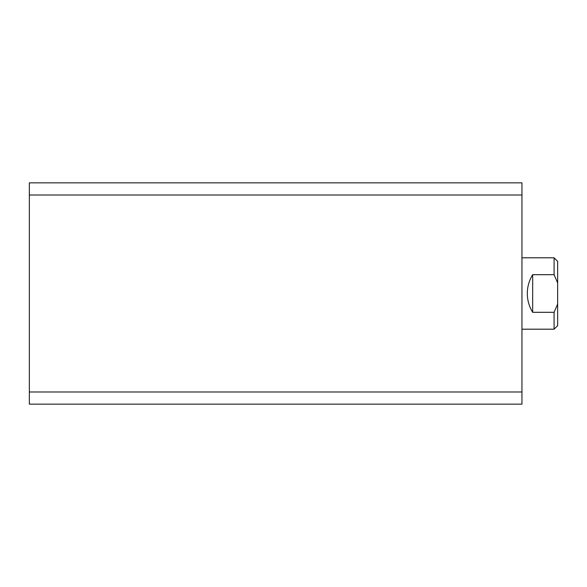 <?xml version="1.0" encoding="UTF-8"?>
<svg xmlns="http://www.w3.org/2000/svg" width="587" height="587" viewBox="0 0 587 587"><rect width="100%" height="100%" fill="white"/><g stroke="black" fill="none" stroke-linecap="round" stroke-linejoin="round"><path stroke-width="0.88" d="M521.953 182.843L29.35 182.843L29.35 195.009L521.953 195.009L521.953 182.843M521.953 195.009L521.953 391.991L29.35 391.991L29.35 195.009M29.35 391.991L29.35 404.157L521.953 404.157L521.953 391.991M521.953 329.197L554.084 329.197L554.084 312.306L532.666 312.306C529.136 306.531 527.346 300.265 527.309 293.5C527.346 286.735 529.136 280.469 532.666 274.694L554.084 274.694L554.084 257.803L521.953 257.803M554.084 257.803L557.65 261.376L557.65 325.624L554.084 329.197M532.666 312.306L532.666 274.694M557.65 282.941L554.084 274.694M554.084 312.306L557.65 304.059"/></g></svg>
